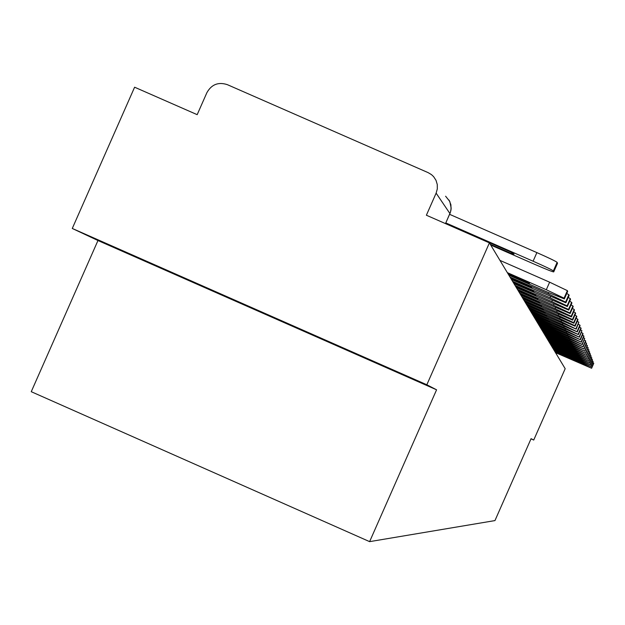 <?xml version="1.0" encoding="UTF-8"?>
<svg xmlns="http://www.w3.org/2000/svg" width="625" height="625" viewBox="0 0 625 625"><rect width="100%" height="100%" fill="white"/><g stroke="black" fill="none" stroke-linecap="round" stroke-linejoin="round"><path stroke-width="0.94" d="M312.625 334.812L204.492 287.133L312.625 334.812M426.836 384.766L72.273 228.461L97.969 240.523L31.25 391.695L369.617 541.641L436.578 389.805L426.836 384.766L489.414 242.875L565.18 368.695L533.727 440.039L531.078 438.672L494.961 520.586L369.617 541.641M72.273 228.461L134.609 87.211L197.18 114.664L206.898 92.648C211.555 84.414 218.359 81.742 227.32 84.648L428.18 172.656L431.461 174.617L433.602 176.625L436 180.305L437.273 184.508L437.312 188.906L436.125 193.141L426.383 215.227L489.414 242.875M531.008 438.844L533.727 440.039M97.969 240.523L436.578 389.805M490.727 245.055L534.5 264.258C546.359 269.414 552.766 271.953 553.727 271.883L553.352 270.922C551.875 269.781 545.125 266.539 533.094 261.211L536.883 252.609L449.602 214.328M445.805 222.922L533.094 261.211M536.883 252.609C548.914 257.938 555.664 261.188 557.125 262.352L553.352 270.93L557.125 262.352M553.727 271.883L557.492 263.352L557.133 262.359M445.586 223.414L510.719 251.992L514.078 254.094L511.602 253.633L512.016 252.703M490.25 244.266L511.602 253.633M508.867 275.188L547.398 292.102L564.352 298.922L564.062 298.172L546.305 289.742L549.641 282.188L499.953 260.383M507.336 272.641L546.305 289.742M549.641 282.188L567.383 290.641L564.062 298.18L567.383 290.641M564.352 298.922L567.664 291.414L567.383 290.648M507.711 273.258L526.609 281.555L529.508 283.312L527.289 282.82L527.609 282.094M508.5 274.578L527.289 282.82M511.477 279.516L565.883 302.805L565.602 302.086L548.203 293.836L548.711 292.68M510 277.07L548.203 293.836M566.75 293.484L568.859 294.711L565.602 302.094M565.883 302.805L569.125 295.445L568.859 294.711M510.359 277.664L528.891 285.797L531.727 287.516L529.547 287.016L529.852 286.312M511.125 278.93L529.547 287.016M513.984 283.688L567.352 306.539L567.078 305.852L550.023 297.773L550.516 296.656M512.57 281.328L550.023 297.773M568.25 297.438L570.273 298.617L567.078 305.852L570.273 298.609M567.352 306.539L570.531 299.32L570.273 298.617M512.914 281.906L531.078 289.875L533.852 291.547L531.711 291.055L532.008 290.375M513.648 283.117L531.711 291.055M516.398 287.695L568.758 310.125L568.5 309.469L551.773 301.562L552.25 300.484M515.039 285.422L551.773 301.562M569.688 301.242L571.633 302.367L568.5 309.469L571.633 302.367L571.883 303.055L568.758 310.125M515.367 285.977L533.188 293.805L535.906 295.43L533.797 294.93L534.086 294.273M516.07 287.148L533.797 294.93M518.727 291.555L570.117 313.586L569.867 312.953L553.461 305.203L553.922 304.164M517.406 289.367L553.461 305.203M571.062 304.898L572.945 305.984L569.867 312.953L572.945 305.984L573.18 306.641L570.117 313.586M517.727 289.898L535.219 297.578L537.875 299.164L535.805 298.664L536.078 298.039M518.414 291.031L535.805 298.664M520.969 295.273L571.43 316.914L571.188 316.305L555.086 308.711L555.531 307.711M519.695 293.164L555.086 308.711M572.398 308.422L574.203 309.469L571.188 316.305L574.203 309.461L574.438 310.102L571.43 316.914M520.008 293.68L537.172 301.219L539.781 302.766L537.734 302.266L538.008 301.656M520.664 294.766L537.734 302.266M523.125 298.859L572.695 320.133L572.461 319.539L556.656 312.094L557.078 311.133M521.898 296.828L556.656 312.094M573.68 311.82L575.422 312.82L572.461 319.539L575.422 312.82L575.641 313.438L572.695 320.133M522.203 297.32L539.055 304.727L541.609 306.234L539.602 305.734L539.859 305.148M522.828 298.375L539.602 305.734M525.211 302.32L573.914 323.227L573.688 322.656L558.164 315.352L558.578 314.43M524.031 300.359L558.164 315.352M574.914 315.094L576.594 316.062L573.688 322.664L576.594 316.062L576.812 316.648L573.914 323.227M524.312 300.836L540.875 308.109L543.383 309.586L541.398 309.086L541.648 308.516M524.922 301.852L541.398 309.086M527.219 305.656L575.086 326.219L574.867 325.672L559.625 318.5L560.016 317.609M526.078 303.766L559.625 318.5M576.102 318.258L577.727 319.188L574.867 325.672L577.727 319.188L577.938 319.758L575.086 326.219M526.359 304.227L542.633 311.375L545.086 312.82L543.141 312.32L543.383 311.766M526.945 305.203L543.141 312.32M529.164 308.883L576.219 329.109L561.031 321.539L561.414 320.68M528.062 307.062L561.031 321.539M577.25 321.305L578.828 322.211L576.016 328.578L578.82 322.203M576.219 329.109L578.828 322.211M528.328 307.5L544.328 314.531L546.734 315.938L544.812 315.438L545.047 314.906M528.898 308.445L544.812 315.438M531.039 312.008L577.32 331.906L562.391 324.484L562.758 323.648M529.977 310.242L562.391 324.484M578.359 324.258L579.883 325.125L577.117 331.391L579.883 325.125L580.078 325.656L577.32 331.906M530.234 310.672L545.961 317.578L548.328 318.953L546.438 318.461L546.664 317.945M530.789 311.586L546.438 318.461M532.859 315.023L578.383 334.602L563.711 327.32L564.062 326.516M531.828 313.312L563.711 327.32M579.438 327.109L580.906 327.945L578.188 334.109L580.906 327.945L581.094 328.461L578.383 334.602M532.078 313.727L547.547 320.523L549.875 321.875L548.008 321.375L548.227 320.875M532.609 314.617L548.008 321.375M534.617 317.945L579.406 337.219L564.984 330.07L565.328 329.289M533.625 316.289L564.984 330.07M580.469 329.867L581.891 330.68L579.219 336.742M579.406 337.219L581.891 330.68L579.219 336.734M533.867 316.695L549.078 323.375L551.359 324.695L549.523 324.203L549.734 323.719M534.375 317.547L549.523 324.203M536.32 320.773L580.406 339.75L566.211 332.727L566.547 331.977M535.352 319.172L566.211 332.727M581.477 332.531L582.852 333.32L580.219 339.281L583.023 333.797L580.406 339.75M535.594 319.562L550.562 326.141L552.805 327.43L550.992 326.938L551.195 326.469M536.086 320.383L550.992 326.938M537.969 323.508L581.367 342.203L567.406 335.305L567.727 334.57M537.031 321.961L567.406 335.305M582.445 335.117L583.781 335.875L581.188 341.75L583.945 336.344L581.367 342.203M537.266 322.336L552 328.812L554.203 330.078L552.414 329.586L552.617 329.125M537.742 323.141L552.414 329.586M539.57 326.164L582.305 344.578L568.562 337.797L568.875 337.094M538.664 324.656L568.562 337.797M583.383 337.625L584.68 338.359L582.133 344.141M582.305 344.578L584.68 338.359L582.125 344.141M538.883 325.023L553.391 331.406L555.562 332.641L553.797 332.148L553.992 331.711M539.352 325.805L553.797 332.148M541.117 328.734L583.203 346.875L569.68 340.219L569.984 339.531M540.242 327.281L569.68 340.219M584.297 340.055L585.547 340.758L583.039 346.453L585.711 341.203L583.203 346.875M540.453 327.633L554.742 333.914L556.875 335.133L555.133 334.641L555.32 334.211M540.906 328.391L555.133 334.641M542.625 331.234L584.086 349.109L570.766 342.562L571.062 341.898M541.766 329.82L570.766 342.562M585.18 342.406L586.398 343.094L583.922 348.703L586.547 343.516L584.086 349.109M541.977 330.164L556.047 336.352L558.148 337.539L556.43 337.055L556.609 336.641M542.414 330.898L556.43 337.055M544.078 333.656L584.938 351.281L571.82 344.844L572.109 344.195M543.25 332.281L571.82 344.844M586.031 344.688L587.219 345.359L584.781 350.883L587.367 345.773L584.938 351.281M543.453 332.617L557.32 338.711L559.383 339.883L557.688 339.398L557.867 338.992M543.883 333.328L557.688 339.398M545.5 336.016L585.766 353.383L572.844 347.055L573.125 346.422M544.695 334.68L572.844 347.055M586.867 346.906L588.016 347.555L585.609 353L588.156 347.953L585.766 353.383M544.891 335L558.555 341.008L560.586 342.156L558.906 341.672L559.086 341.281M545.305 335.695L558.906 341.672M546.875 338.297L586.57 355.43L573.844 349.203L574.109 348.586M546.094 337L573.844 349.203M587.672 349.062L588.789 349.688L586.422 355.055L588.93 350.078L586.57 355.43M546.281 337.32L559.75 343.234L561.75 344.359L560.094 343.883L560.266 343.5M546.688 337.984L560.094 343.883M548.211 340.523L587.352 357.414L574.805 351.281L575.07 350.695M547.453 339.258L574.805 351.281M588.453 351.148L589.539 351.758L587.203 357.047L589.672 352.141L587.352 357.414M547.641 339.562L560.914 345.406L562.883 346.508L561.25 346.031L561.414 345.656M548.031 340.219L561.25 346.031M549.516 342.68L588.109 359.344L575.742 353.312L576 352.734M548.773 341.453L575.742 353.312M589.211 353.188L590.266 353.773L587.969 358.992L590.398 354.141L588.109 359.344M548.953 341.75L562.047 347.508L563.984 348.594L562.375 348.117L562.531 347.758M549.336 342.383L562.375 348.117M550.781 344.781L588.844 361.227L576.656 355.281L576.906 354.719M550.062 343.586L576.656 355.281M589.953 355.164L590.977 355.734L588.711 360.875L591.109 356.094L588.844 361.227M550.234 343.875L563.617 349.797M550.609 344.492L563.461 350.148M552.008 346.828L589.562 363.047L577.547 357.203L577.789 356.656M551.312 345.664L577.547 357.203M590.672 357.086L591.672 357.641L589.43 362.711L591.797 357.992L589.562 363.047M551.477 345.945L564.68 351.781M551.844 346.547L564.523 352.125M553.203 348.812L590.266 364.828L578.414 359.062L578.641 358.531M552.523 347.688L578.414 359.062M591.367 358.953L592.344 359.5L590.133 364.5L592.461 359.836L590.266 364.828M552.695 347.961L565.703 353.711M553.047 348.539L565.555 354.047M554.375 350.75L590.945 366.562L579.25 360.883L579.477 360.367M553.711 349.648L579.25 360.883M592.047 360.773L592.992 361.305L590.82 366.242L593.117 361.633L590.945 366.562M553.875 349.922L566.711 355.594M554.211 350.484L566.562 355.914M555.508 352.641L591.609 368.25L580.07 362.648L580.289 362.148M554.867 351.57L580.07 362.648M592.711 362.547L593.633 363.062L591.484 367.938L593.75 363.383L591.609 368.25M555.023 351.828L567.688 357.422M555.352 352.383L567.547 357.742M449.93 213.555L436.125 193.141M445.602 196.219L449.836 201.523L451.18 208.18L450.445 212.219L445.5 223.609L450.328 212.586L451.047 209.687L450.898 204.742L449.094 200.133M568.852 294.703L565.602 302.086"/></g></svg>

